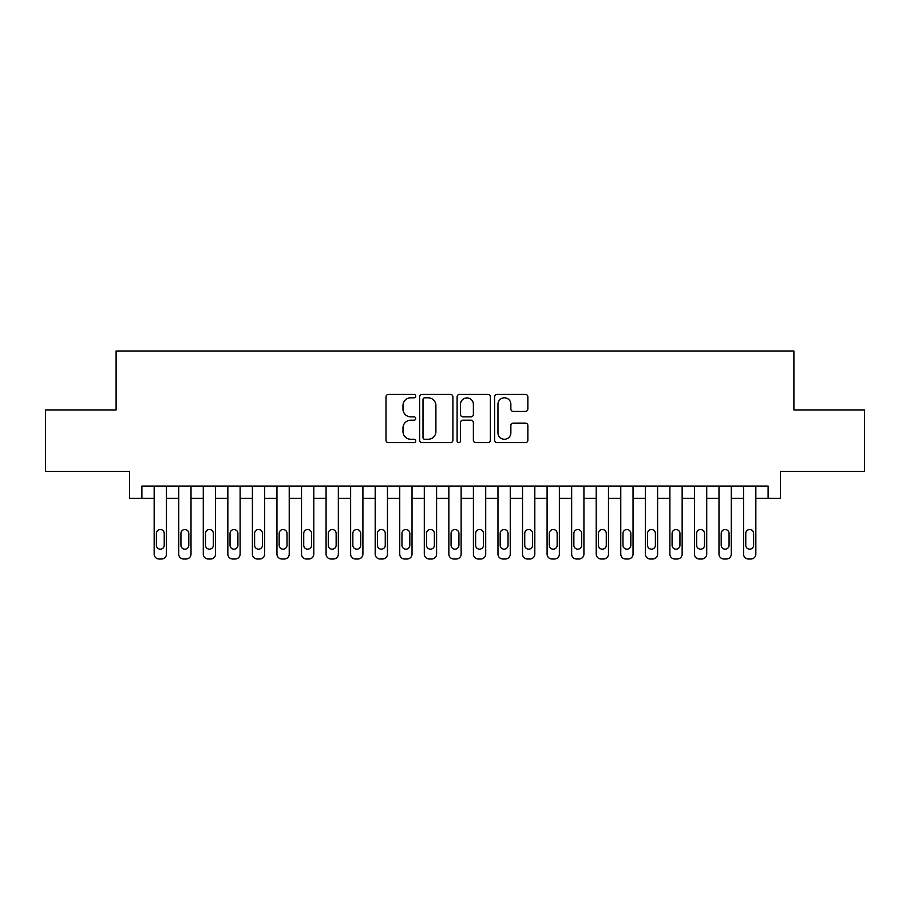 <?xml version="1.0" encoding="UTF-8"?>
<svg xmlns="http://www.w3.org/2000/svg" width="910" height="910" viewBox="0 0 910 910"><rect width="100%" height="100%" fill="white"/><g stroke="black" fill="none" stroke-linecap="round" stroke-linejoin="round"><path stroke-width="1.36" d="M415.711 396.112A1.683 1.683 0 0 0 414.016 394.428L388.411 394.428A2.412 2.412 0 0 0 385.999 396.84L385.999 440.224A2.412 2.412 0 0 0 388.411 442.635L414.016 442.635A1.683 1.683 0 0 0 415.711 440.952A1.683 1.683 0 0 0 414.016 439.257L410.706 439.257A7.712 7.712 0 0 1 402.993 431.545L402.993 427.927A7.712 7.712 0 0 1 410.706 420.215L414.016 420.215A1.683 1.683 0 0 0 415.711 418.532A1.683 1.683 0 0 0 414.016 416.848L410.706 416.848A7.712 7.712 0 0 1 402.993 409.136L402.993 405.519A7.712 7.712 0 0 1 410.706 397.807L414.016 397.807A1.683 1.683 0 0 0 415.711 396.112M525.445 411.422A2.412 2.412 0 0 0 527.857 409.011L527.857 396.84A2.412 2.412 0 0 0 525.445 394.428L497.008 394.428A2.412 2.412 0 0 0 494.596 396.84L494.596 440.224A2.412 2.412 0 0 0 497.008 442.635L525.445 442.635A2.412 2.412 0 0 0 527.857 440.224L527.857 425.527A2.412 2.412 0 0 0 525.445 423.116L513.274 423.116A2.412 2.412 0 0 0 510.863 425.527L510.863 432.819A6.45 6.45 0 0 1 504.413 439.257A6.45 6.45 0 0 1 497.963 432.819L497.963 404.245A6.45 6.45 0 0 1 504.413 397.807A6.45 6.45 0 0 1 510.863 404.245L510.863 409.011A2.412 2.412 0 0 0 513.274 411.422L525.445 411.422M768.108 498.339L780.393 498.339L780.393 471.334L864.5 471.334L864.5 409.932L793.895 409.932L793.895 350.998L116.105 350.998L116.105 409.932L45.5 409.932L45.5 471.334L129.607 471.334L129.607 498.339L154.165 498.339L154.165 554.088A4.914 4.914 0 0 0 159.079 559.002L161.536 559.002A4.914 4.914 0 0 0 166.45 554.088L166.45 498.339L178.724 498.339L178.724 554.088A4.914 4.914 0 0 0 183.638 559.002L186.095 559.002A4.914 4.914 0 0 0 191.009 554.088L191.009 498.339L203.283 498.339L203.283 554.088A4.914 4.914 0 0 0 208.197 559.002L210.654 559.002A4.914 4.914 0 0 0 215.568 554.088L215.568 498.339L227.841 498.339L227.841 554.088A4.914 4.914 0 0 0 232.755 559.002L235.212 559.002A4.914 4.914 0 0 0 240.115 554.088L240.115 498.339L252.4 498.339L252.4 554.088A4.914 4.914 0 0 0 257.314 559.002L259.771 559.002A4.914 4.914 0 0 0 264.673 554.088L264.673 498.339L276.958 498.339L276.958 554.088A4.914 4.914 0 0 0 281.873 559.002L284.329 559.002A4.914 4.914 0 0 0 289.232 554.088L289.232 498.339L301.517 498.339L301.517 554.088A4.914 4.914 0 0 0 306.431 559.002L308.877 559.002A4.914 4.914 0 0 0 313.791 554.088L313.791 498.339L326.076 498.339L326.076 554.088A4.914 4.914 0 0 0 330.978 559.002L333.435 559.002A4.914 4.914 0 0 0 338.349 554.088L338.349 498.339L350.634 498.339L350.634 554.088A4.914 4.914 0 0 0 355.537 559.002L357.994 559.002A4.914 4.914 0 0 0 362.908 554.088L362.908 498.339L375.193 498.339L375.193 554.088A4.914 4.914 0 0 0 380.096 559.002L382.553 559.002A4.914 4.914 0 0 0 387.467 554.088L387.467 498.339L399.74 498.339L399.74 554.088A4.914 4.914 0 0 0 404.654 559.002L407.111 559.002A4.914 4.914 0 0 0 412.025 554.088L412.025 498.339L424.299 498.339L424.299 554.088A4.914 4.914 0 0 0 429.213 559.002L431.67 559.002A4.914 4.914 0 0 0 436.584 554.088L436.584 498.339L448.858 498.339L448.858 554.088A4.914 4.914 0 0 0 453.772 559.002L456.228 559.002A4.914 4.914 0 0 0 461.142 554.088L461.142 498.339L473.416 498.339L473.416 554.088A4.914 4.914 0 0 0 478.33 559.002L480.787 559.002A4.914 4.914 0 0 0 485.701 554.088L485.701 498.339L497.975 498.339L497.975 554.088A4.914 4.914 0 0 0 502.889 559.002L505.346 559.002A4.914 4.914 0 0 0 510.26 554.088L510.26 498.339L522.533 498.339L522.533 554.088A4.914 4.914 0 0 0 527.447 559.002L529.904 559.002A4.914 4.914 0 0 0 534.807 554.088L534.807 498.339L547.092 498.339L547.092 554.088A4.914 4.914 0 0 0 552.006 559.002L554.463 559.002A4.914 4.914 0 0 0 559.366 554.088L559.366 498.339L571.651 498.339L571.651 554.088A4.914 4.914 0 0 0 576.565 559.002L579.022 559.002A4.914 4.914 0 0 0 583.924 554.088L583.924 498.339L596.209 498.339L596.209 554.088A4.914 4.914 0 0 0 601.123 559.002L603.569 559.002A4.914 4.914 0 0 0 608.483 554.088L608.483 498.339L620.768 498.339L620.768 554.088A4.914 4.914 0 0 0 625.67 559.002L628.128 559.002A4.914 4.914 0 0 0 633.041 554.088L633.041 498.339L645.327 498.339L645.327 554.088A4.914 4.914 0 0 0 650.229 559.002L652.686 559.002A4.914 4.914 0 0 0 657.6 554.088L657.6 498.339L669.885 498.339L669.885 554.088A4.914 4.914 0 0 0 674.788 559.002L677.245 559.002A4.914 4.914 0 0 0 682.159 554.088L682.159 498.339L694.432 498.339L694.432 554.088A4.914 4.914 0 0 0 699.346 559.002L701.803 559.002A4.914 4.914 0 0 0 706.717 554.088L706.717 498.339L718.991 498.339L718.991 554.088A4.914 4.914 0 0 0 723.905 559.002L726.362 559.002A4.914 4.914 0 0 0 731.276 554.088L731.276 498.339L743.55 498.339L743.55 554.088A4.914 4.914 0 0 0 748.464 559.002L750.921 559.002A4.914 4.914 0 0 0 755.835 554.088L755.835 498.339L768.108 498.339L768.108 486.065L141.892 486.065L141.892 498.339M452.896 396.84A2.412 2.412 0 0 0 450.484 394.428L422.035 394.428A2.412 2.412 0 0 0 419.624 396.84L419.624 440.224A2.412 2.412 0 0 0 422.035 442.635L450.484 442.635A2.412 2.412 0 0 0 452.896 440.224L452.896 396.84M459.516 394.428L487.965 394.428A2.412 2.412 0 0 1 490.376 396.84L490.376 440.224A2.412 2.412 0 0 1 487.965 442.635L475.793 442.635A2.412 2.412 0 0 1 473.382 440.224L473.382 422.627A2.412 2.412 0 0 0 470.971 420.215L462.894 420.215A2.412 2.412 0 0 0 460.483 422.627L460.483 440.952A1.683 1.683 0 0 1 458.799 442.635A1.683 1.683 0 0 1 457.104 440.952L457.104 396.84A2.412 2.412 0 0 1 459.516 394.428M424.686 397.807A1.683 1.683 0 0 0 423.002 399.49L423.002 437.573A1.683 1.683 0 0 0 424.686 439.257L428.178 439.257A7.712 7.712 0 0 0 435.901 431.545L435.901 405.519A7.712 7.712 0 0 0 428.178 397.807L424.686 397.807M473.382 404.37A6.45 6.45 0 0 0 466.932 397.92A6.45 6.45 0 0 0 460.483 404.37L460.483 414.437A2.412 2.412 0 0 0 462.894 416.848L470.971 416.848A2.412 2.412 0 0 0 473.382 414.437L473.382 404.37M166.45 486.065L166.45 554.088M154.165 486.065L154.165 554.088M164.232 545.249A3.924 3.924 0 0 1 160.308 549.174A3.924 3.924 0 0 1 156.383 545.249L156.383 533.465A3.924 3.924 0 0 1 160.308 529.529A3.924 3.924 0 0 1 164.232 533.465L164.232 545.249M159.079 559.002L161.536 559.002M191.009 486.065L191.009 554.088M178.724 486.065L178.724 554.088M188.791 545.249A3.924 3.924 0 0 1 184.867 549.174A3.924 3.924 0 0 1 180.931 545.249L180.931 533.465A3.924 3.924 0 0 1 184.867 529.529A3.924 3.924 0 0 1 188.791 533.465L188.791 545.249M183.638 559.002L186.095 559.002M215.568 486.065L215.568 554.088M203.283 486.065L203.283 554.088M213.35 545.249A3.924 3.924 0 0 1 209.425 549.174A3.924 3.924 0 0 1 205.489 545.249L205.489 533.465A3.924 3.924 0 0 1 209.425 529.529A3.924 3.924 0 0 1 213.35 533.465L213.35 545.249M208.197 559.002L210.654 559.002M240.115 486.065L240.115 554.088M227.841 486.065L227.841 554.088M237.908 545.249A3.924 3.924 0 0 1 233.984 549.174A3.924 3.924 0 0 1 230.048 545.249L230.048 533.465A3.924 3.924 0 0 1 233.984 529.529A3.924 3.924 0 0 1 237.908 533.465L237.908 545.249M232.755 559.002L235.212 559.002M264.673 486.065L264.673 554.088M252.4 486.065L252.4 554.088M262.467 545.249A3.924 3.924 0 0 1 258.542 549.174A3.924 3.924 0 0 1 254.607 545.249L254.607 533.465A3.924 3.924 0 0 1 258.542 529.529A3.924 3.924 0 0 1 262.467 533.465L262.467 545.249M257.314 559.002L259.771 559.002M289.232 486.065L289.232 554.088M276.958 486.065L276.958 554.088M287.025 545.249A3.924 3.924 0 0 1 283.101 549.174A3.924 3.924 0 0 1 279.165 545.249L279.165 533.465A3.924 3.924 0 0 1 283.101 529.529A3.924 3.924 0 0 1 287.025 533.465L287.025 545.249M281.873 559.002L284.329 559.002M313.791 486.065L313.791 554.088M301.517 486.065L301.517 554.088M311.584 545.249A3.924 3.924 0 0 1 307.648 549.174A3.924 3.924 0 0 1 303.724 545.249L303.724 533.465A3.924 3.924 0 0 1 307.648 529.529A3.924 3.924 0 0 1 311.584 533.465L311.584 545.249M306.431 559.002L308.877 559.002M338.349 486.065L338.349 554.088M326.076 486.065L326.076 554.088M336.143 545.249A3.924 3.924 0 0 1 332.207 549.174A3.924 3.924 0 0 1 328.283 545.249L328.283 533.465A3.924 3.924 0 0 1 332.207 529.529A3.924 3.924 0 0 1 336.143 533.465L336.143 545.249M330.978 559.002L333.435 559.002M362.908 486.065L362.908 554.088M350.634 486.065L350.634 554.088M360.701 545.249A3.924 3.924 0 0 1 356.765 549.174A3.924 3.924 0 0 1 352.841 545.249L352.841 533.465A3.924 3.924 0 0 1 356.765 529.529A3.924 3.924 0 0 1 360.701 533.465L360.701 545.249M355.537 559.002L357.994 559.002M387.467 486.065L387.467 554.088M375.193 486.065L375.193 554.088M385.26 545.249A3.924 3.924 0 0 1 381.324 549.174A3.924 3.924 0 0 1 377.4 545.249L377.4 533.465A3.924 3.924 0 0 1 381.324 529.529A3.924 3.924 0 0 1 385.26 533.465L385.26 545.249M380.096 559.002L382.553 559.002M412.025 486.065L412.025 554.088M399.74 486.065L399.74 554.088M409.818 545.249A3.924 3.924 0 0 1 405.883 549.174A3.924 3.924 0 0 1 401.958 545.249L401.958 533.465A3.924 3.924 0 0 1 405.883 529.529A3.924 3.924 0 0 1 409.818 533.465L409.818 545.249M404.654 559.002L407.111 559.002M436.584 486.065L436.584 554.088M424.299 486.065L424.299 554.088M434.377 545.249A3.924 3.924 0 0 1 430.441 549.174A3.924 3.924 0 0 1 426.517 545.249L426.517 533.465A3.924 3.924 0 0 1 430.441 529.529A3.924 3.924 0 0 1 434.377 533.465L434.377 545.249M429.213 559.002L431.67 559.002M461.142 486.065L461.142 554.088M448.858 486.065L448.858 554.088M458.924 545.249A3.924 3.924 0 0 1 455 549.174A3.924 3.924 0 0 1 451.076 545.249L451.076 533.465A3.924 3.924 0 0 1 455 529.529A3.924 3.924 0 0 1 458.924 533.465L458.924 545.249M453.772 559.002L456.228 559.002M485.701 486.065L485.701 554.088M473.416 486.065L473.416 554.088M483.483 545.249A3.924 3.924 0 0 1 479.559 549.174A3.924 3.924 0 0 1 475.623 545.249L475.623 533.465A3.924 3.924 0 0 1 479.559 529.529A3.924 3.924 0 0 1 483.483 533.465L483.483 545.249M478.33 559.002L480.787 559.002M510.26 486.065L510.26 554.088M497.975 486.065L497.975 554.088M508.042 545.249A3.924 3.924 0 0 1 504.117 549.174A3.924 3.924 0 0 1 500.182 545.249L500.182 533.465A3.924 3.924 0 0 1 504.117 529.529A3.924 3.924 0 0 1 508.042 533.465L508.042 545.249M502.889 559.002L505.346 559.002M534.807 486.065L534.807 554.088M522.533 486.065L522.533 554.088M532.6 545.249A3.924 3.924 0 0 1 528.676 549.174A3.924 3.924 0 0 1 524.74 545.249L524.74 533.465A3.924 3.924 0 0 1 528.676 529.529A3.924 3.924 0 0 1 532.6 533.465L532.6 545.249M527.447 559.002L529.904 559.002M559.366 486.065L559.366 554.088M547.092 486.065L547.092 554.088M557.159 545.249A3.924 3.924 0 0 1 553.235 549.174A3.924 3.924 0 0 1 549.299 545.249L549.299 533.465A3.924 3.924 0 0 1 553.235 529.529A3.924 3.924 0 0 1 557.159 533.465L557.159 545.249M552.006 559.002L554.463 559.002M583.924 486.065L583.924 554.088M571.651 486.065L571.651 554.088M581.717 545.249A3.924 3.924 0 0 1 577.793 549.174A3.924 3.924 0 0 1 573.857 545.249L573.857 533.465A3.924 3.924 0 0 1 577.793 529.529A3.924 3.924 0 0 1 581.717 533.465L581.717 545.249M576.565 559.002L579.022 559.002M608.483 486.065L608.483 554.088M596.209 486.065L596.209 554.088M606.276 545.249A3.924 3.924 0 0 1 602.352 549.174A3.924 3.924 0 0 1 598.416 545.249L598.416 533.465A3.924 3.924 0 0 1 602.352 529.529A3.924 3.924 0 0 1 606.276 533.465L606.276 545.249M601.123 559.002L603.569 559.002M633.041 486.065L633.041 554.088M620.768 486.065L620.768 554.088M630.835 545.249A3.924 3.924 0 0 1 626.899 549.174A3.924 3.924 0 0 1 622.975 545.249L622.975 533.465A3.924 3.924 0 0 1 626.899 529.529A3.924 3.924 0 0 1 630.835 533.465L630.835 545.249M625.67 559.002L628.128 559.002M657.6 486.065L657.6 554.088M645.327 486.065L645.327 554.088M655.393 545.249A3.924 3.924 0 0 1 651.458 549.174A3.924 3.924 0 0 1 647.533 545.249L647.533 533.465A3.924 3.924 0 0 1 651.458 529.529A3.924 3.924 0 0 1 655.393 533.465L655.393 545.249M650.229 559.002L652.686 559.002M682.159 486.065L682.159 554.088M669.885 486.065L669.885 554.088M679.952 545.249A3.924 3.924 0 0 1 676.016 549.174A3.924 3.924 0 0 1 672.092 545.249L672.092 533.465A3.924 3.924 0 0 1 676.016 529.529A3.924 3.924 0 0 1 679.952 533.465L679.952 545.249M674.788 559.002L677.245 559.002M706.717 486.065L706.717 554.088M694.432 486.065L694.432 554.088M704.511 545.249A3.924 3.924 0 0 1 700.575 549.174A3.924 3.924 0 0 1 696.651 545.249L696.651 533.465A3.924 3.924 0 0 1 700.575 529.529A3.924 3.924 0 0 1 704.511 533.465L704.511 545.249M699.346 559.002L701.803 559.002M731.276 486.065L731.276 554.088M718.991 486.065L718.991 554.088M729.069 545.249A3.924 3.924 0 0 1 725.134 549.174A3.924 3.924 0 0 1 721.209 545.249L721.209 533.465A3.924 3.924 0 0 1 725.134 529.529A3.924 3.924 0 0 1 729.069 533.465L729.069 545.249M723.905 559.002L726.362 559.002M755.835 486.065L755.835 554.088M743.55 486.065L743.55 554.088M753.616 545.249A3.924 3.924 0 0 1 749.692 549.174A3.924 3.924 0 0 1 745.768 545.249L745.768 533.465A3.924 3.924 0 0 1 749.692 529.529A3.924 3.924 0 0 1 753.616 533.465L753.616 545.249M748.464 559.002L750.921 559.002"/></g></svg>
